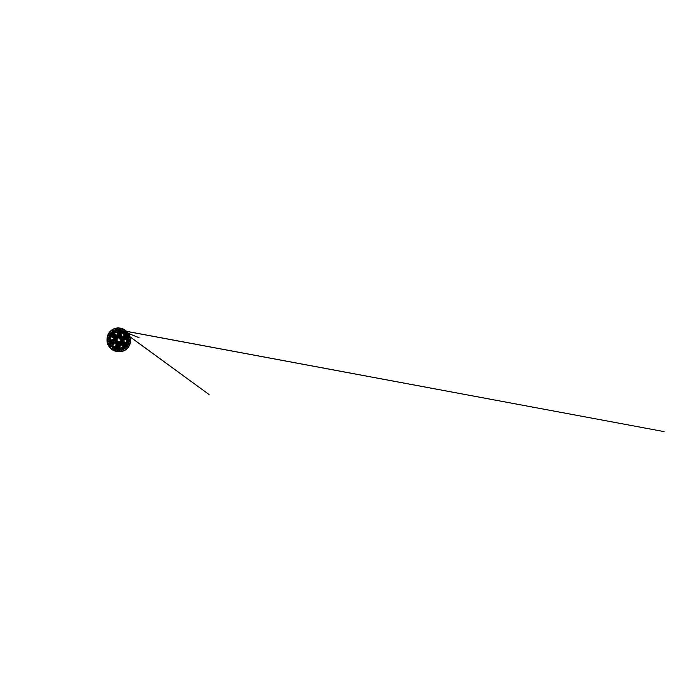 <?xml version="1.0" encoding="UTF-8"?>
<svg xmlns="http://www.w3.org/2000/svg" width="699" height="699" viewBox="0 0 699 699"><rect width="100%" height="100%" fill="white"/><g stroke="black" fill="none" stroke-linecap="round" stroke-linejoin="round"><path stroke-width="1.05" d="M123.347 349.317L125.322 348.181L128.162 344.773L129.228 340.5L128.433 336.158L125.986 332.479L122.29 330.059L117.948 329.36L115.763 329.727C112.888 330.54 110.398 332.794 109.332 335.808C108.196 338.98 108.773 342.851 110.914 345.734C113.063 348.618 116.602 350.278 119.975 350.103L123.347 349.317L126.947 346.634L128.931 342.693L129.053 338.29L127.393 334.201L124.265 331.081L120.158 329.474L115.763 329.727C112.888 330.54 110.398 332.794 109.332 335.808C108.196 338.98 108.773 342.851 110.914 345.734C113.063 348.618 116.602 350.278 119.975 350.103L123.347 349.317M117.511 350.933L118.192 350.985L117.502 350.95M115.475 350.487L116.113 350.531L115.466 350.514M113.509 349.666L114.252 349.788L113.5 349.683M111.805 348.521L112.46 348.661L111.805 348.521M110.861 347.15L110.398 346.634L110.896 347.22L109.752 347.438L111.499 349.142L111.875 348.181L112.425 348.583L111.954 349.238L113.946 350.391L113.055 350.182M110.477 346.669L109.874 347.062L109.035 345.874L109.603 345.524L109.289 344.904L109.603 345.524L109.035 345.874L108.625 345.175L109.83 347.158M108.511 343.611L107.733 343.969L107.742 343.113L108.625 345.175L109.289 344.904M107.165 341.898L108.03 341.523L107.157 341.916L107.235 340.946L107.165 341.872M107.655 339.469L107.803 338.779L107.795 339.522L106.964 339.81L107.139 338.753L106.991 339.723M107.969 337.407L108.074 336.752L107.934 337.477L107.244 337.302L107.34 336.647L107.052 338.814M109.306 332.995L108.948 333.475M107.104 338.071L106.991 340.623C107.235 345.123 110.451 349.43 114.688 350.959L116.864 351.536M106.991 340.64L108.188 345.323L110.66 348.434L108.188 345.323L107.314 342.711M111.7 349.43L110.617 348.53L111.7 349.43M112.251 349.71L114.479 350.881M122.264 351.414L123.566 350.898L121.617 351.387M120.184 351.763L119.538 351.693M115.912 351.274L117.362 351.623L117.467 350.881L118.122 350.933L118.114 351.641L119.52 351.789L119.485 351.055L120.211 351.02L119.721 351.029M108.607 335.127L108.013 334.629L107.873 335.267L108.1 334.603L107.891 335.267M109.594 333.257L109.018 332.794L108.852 333.423M112.294 330.47L111.377 330.278L110.425 331.204L110.87 331.702L110.468 332.104L110.896 331.623L110.328 331.204L110.119 331.833M111.613 330.522L111.884 329.902L112.329 330.461L111.971 329.919L113.072 329.185L111.884 329.902L113.072 329.185L113.963 329.526M113.308 329.535L113.622 328.949M129.044 336.105L128.485 335.983L128.712 336.542L129.044 336.105L128.485 335.983L128.712 336.542L129.053 336.097M108.074 339.557L108.633 339.548L108.074 339.565M108.738 340.806L108.196 340.963M108.843 341.392L108.406 341.357M109.726 343.987L109.28 344.03M109.83 344.196L109.455 344.694L109.874 344.284L109.324 344.257M109.621 333.187L109.114 332.776L109.918 331.676L110.468 332.112L109.883 331.676L109.027 332.82M108.083 336.831L107.436 336.612L107.821 335.302L108.485 335.459L107.76 335.249L108.502 335.468L108.703 334.847L108.1 334.603L108.721 333.406L109.638 333.196L109.28 333.72L108.668 333.344L108.022 334.655M107.987 337.407L107.288 337.364L107.672 339.469M107.821 338.858L107.795 339.522L107.13 339.531L107.235 340.946L107.952 340.929L108.03 341.601L107.375 341.724L107.742 343.113L108.38 342.903L108.651 343.541M113.64 349.448L113.273 350.085L113.666 349.421L114.252 349.788L113.946 350.391L115.248 350.959L115.527 350.348M116.095 350.531L115.99 351.213L117.353 351.536L117.546 350.854M120.114 351.012L120.245 351.676L121.582 351.492L121.993 350.715M121.512 350.846L121.635 351.527L121.521 350.828L122.168 350.697L122.308 351.326L123.566 350.898L123.4 350.243L123.618 350.924L123.872 350.059M123.924 350.033L124.212 350.697L125.436 350.007L125.069 349.43L125.567 349.046L125.96 349.657L127.017 348.775L126.606 348.189L127.026 348.766L125.951 349.657L127.026 348.766L127 347.814L127.471 348.329L128.345 347.281L127.856 346.791L128.293 347.263L126.781 348.443L127.454 348.338L128.345 347.281L128.17 346.346L128.703 346.765L129.376 345.594L128.834 345.201L129.324 345.586L127.996 346.94L129.376 345.586L129.062 344.712M129.638 345.018L130.101 343.751L128.896 345.262L129.612 345.035L130.049 343.759L129.516 343.471L130.101 343.751L129.525 343.48L129.699 342.894L130.259 343.157L130.495 341.828L129.892 341.654L129.979 341.06L130.556 341.208L130.573 339.863L130.53 341.226L129.918 339.26L130.547 339.845L129.97 339.819L130.53 339.242L130.302 337.897L130.512 339.225M129.935 339.251L130.477 339.19L130.294 337.949L129.621 337.364L129.726 337.958M127.375 332.951L127.428 332.139L127.026 332.541L128.616 333.711L128.135 334.026L129.533 335.468L129.201 336.175L129.533 335.441L128.931 334.244L128.127 333.965L128.406 334.498M126.161 331.623L126.021 330.767L124.938 329.963L124.439 330.33L124.938 329.963L124.623 330.461L124.955 330.024L126.021 330.767L125.689 331.247L127.41 332.13L126.493 331.23L126.161 331.623M120.761 328.189L119.407 328.006L120.761 328.189L120.726 328.818L121.408 328.399L122.648 328.766L122.5 329.36L124.413 329.631L124.169 330.173L124.413 329.631L123.216 329.011L122.5 329.36L122.648 328.766L121.373 328.338L120.875 328.836L121.338 328.355M120.778 328.215L120.709 328.801L120.735 328.233L118.891 328.582L118.813 327.936L117.441 327.98L117.03 328.644L116.847 328.014L115.125 328.897L115.501 328.268L116.864 328.032L115.588 328.303L115.728 328.906L114.907 328.434L113.631 328.923L113.946 329.517L113.719 328.941L114.907 328.486L115.728 328.906M117.572 328.6L116.847 328.014M128.896 336.682L129.367 336.909L129.088 336.21L128.983 336.7M128.415 334.559L127.969 334.716L128.433 335.861L128.992 335.983L128.415 334.559M114.933 328.443L115.719 328.888L115.51 328.268L115.117 328.888M124.177 350.688L125.436 350.007L124.204 350.697L123.4 350.26L123.915 350.033M111.875 330.784L112.321 330.452L111.368 330.278L110.32 331.212L111.377 330.278M108.668 333.344L108.004 334.629M108.485 335.459L108.686 334.943M107.358 336.682L108.074 336.857M107.34 336.656L107.061 338.368M107.078 338.823L107.812 338.884M107.288 342.833L107.008 340.911M106.973 339.801L107.157 341.016L107.908 340.929L107.795 341.558L107.926 340.946M107.768 341.549L107.13 341.645L107.768 341.54M107.279 341.706L108.319 343.611M108.328 343.681L108.441 342.964M108.266 343.497L107.655 343.707L108.266 343.497M107.742 343.952L108.572 345.271M107.926 343.829L108.607 343.567L107.917 343.864M109.236 345.551L108.677 345.883L109.236 345.551M110.276 347.019L109.778 347.438L110.276 347.019M110.433 347.202L109.944 347.63L110.433 347.202M110.844 347.15L110.293 347.7L111.403 348.784M111.901 348.609L111.499 349.116L111.901 348.609M114.19 349.736L113.588 349.421L113.247 350.007L112.058 349.194L112.46 348.661L111.875 348.181L111.307 348.95M113.588 349.727L113.29 350.295L113.579 349.718M114.173 349.736L113.85 350.444L114.968 351.055M114.007 350.706L114.688 350.959M115.02 351.055L115.475 350.33L116.121 350.514M115.518 350.356L115.256 351.055M122.072 350.697L122.246 351.396M120.167 351.737L120.132 350.985M118.052 351.711L119.52 351.789L119.538 351.055L119.538 351.754L118.044 351.719L117.38 351.614L117.511 350.889M118.096 350.959L118.026 351.693M118.114 350.959L117.537 350.872M126.781 348.452L127.454 348.338L127 347.814M125.436 349.989L125.104 349.404L125.427 350.016M125.567 349.063L125.104 349.386L125.575 349.063L125.925 349.649M128.179 346.363L127.865 346.809L128.179 346.354L128.703 346.765M129.533 343.445L130.232 343.165L130.451 341.846L129.9 341.654L130.495 341.828L130.259 343.13M129.665 342.956L129.525 343.48L130.259 343.157L129.525 343.48M129.918 341.523L130.538 341.226L129.944 341.121M129.962 339.583L130.53 339.242L129.962 339.583M130.163 337.329L129.743 337.975M129.612 337.434L130.128 337.267L129.769 336.018L129.201 336.175M129.752 336.009L129.219 336.184L129.769 336.018L130.18 337.302M129.533 335.441L128.931 334.244L128.406 334.471M128.144 334.026L128.555 333.694L127.821 332.672L127.384 332.969M127.795 332.61L127.314 332.881L127.795 332.61M122.508 329.343L123.015 329.561M119.433 327.988L118.865 328.556L119.433 328.6M118.83 327.953L118.865 328.556L118.813 327.936L117.467 327.953L117.572 328.582L117.458 327.953L116.995 328.591M128.904 336.997L129.551 337.329M128.861 336.883L129.376 336.901L129.088 336.21L129.184 336.735M129 335.974L128.424 334.559L127.969 334.716L128.992 335.983M120.525 337.53L121.731 338.211L120.359 339.181L119.686 338.963L120.988 337.966L120.508 337.547L119.241 338.587L119.992 339.041M120.237 343.174L120.91 342.073L120.543 341.4L119.922 341.636L121.303 341.435L120.499 341.418L120.822 342.126M119.337 336.7L118.917 337.241L119.337 336.7L118.961 337.18L118.751 336.472M120.193 342.37L120.761 342.143L120.062 342.589L120.63 342.667L120.333 343.2M115.44 347.569L116.095 344.144L115.195 343.392L112.05 344.904L115.475 347.569L116.139 344.126L115.405 347.569M123.714 340.142L126.755 339.417L126.327 343.209L123.566 341.339L123.54 340.387L123.583 341.304L126.1 343.331L126.606 339.461L123.653 340.247L126.536 339.496L126.038 343.331L126.676 339.426L123.653 340.247L126.239 339.286M120.953 344.31L120.167 344.817L119.957 348.303L123.54 346.818L120.927 344.389L123.478 346.826L119.922 348.303L123.601 346.818L121.207 344.406L120.333 344.616L120.918 344.397M114.086 332.811L117.747 331.693L117.624 334.952L116.48 335.328L114.016 332.995L116.759 335.345L117.493 335.074L117.703 331.833L114.007 333.021L117.659 331.894L117.458 335.109L117.738 331.763L114.007 333.039M115.352 347.586L112.006 344.939L112.155 344.441L115.536 343.366L116.209 344.126L115.711 347.377M118.297 337.451L117.283 338.447L117.982 338.133M118.14 336.927L118.28 337.425L117.633 337.285L118.262 337.425L118.148 336.901L117.458 337.442C116.672 338.264 116.532 339.627 117.135 340.675C117.738 341.724 119.005 342.309 120.123 342.064L120.149 342.073C118.856 342.361 117.406 341.558 116.925 340.264C116.427 338.98 116.978 337.486 118.131 336.901L118.577 336.516L118.026 336.656M121.547 336.079L121.932 332.663L121.408 335.773L122.019 336.446L124.999 335.24L121.818 332.829M113.815 339.399L113.902 338.342L111.045 336.341L110.328 340.264L113.745 339.434L114.016 338.552L113.972 339.233L110.267 340.264L111.001 336.254L113.981 338.246L113.972 339.233M118.891 337.224L118.647 336.49L118.944 337.224M120.91 342.029L120.84 341.794C121.958 341.173 122.439 339.705 121.949 338.473C121.469 337.25 120.114 336.455 118.856 336.682L118.856 336.665C120.123 336.429 121.495 337.224 121.975 338.465C122.465 339.697 121.984 341.182 120.848 341.811L121.425 342.239L120.944 343.113L119.992 342.781L120.149 342.073C119.005 342.309 117.738 341.724 117.135 340.675C116.532 339.627 116.672 338.264 117.458 337.442M121.984 338.858L120.586 339.775M121.713 340.902L120.805 341.383M121.775 340.797L122.019 338.971M120.132 336.848L119.11 338.281L120.377 337.215M121.678 338.098L120.254 336.883M115.964 341.496L115.44 340.256L116.078 340.815L116.628 340.378L115.894 339.766L109.883 342.213L115.912 339.679L116.707 340.343L116.55 341.348L110.66 343.489L109.778 342.213L115.912 339.679M125.899 345.804L126.152 345.07L121.809 341.523L122.683 340.972L127.192 344.79L126.222 346.136L121.661 342.292L121.792 341.304L122.683 340.972M111.954 333.353L112.172 332.514L111.525 333.676L116.226 337.643L117.1 337.355L117.231 336.455L112.591 332.514L112.277 333.327L116.689 337.058L117.318 336.411L117.161 337.39L116.226 337.704L111.429 333.222L112.635 332.444L117.318 336.411M118.157 342.868L119.844 342.982L118.585 349.491L117.214 348.888L118.131 342.676L119.066 342.327L119.844 342.982M117.729 349.299L118.262 349.133L119.092 343.314L118.428 342.79L119.066 342.327M118.786 336.385L118.271 336.603M127.078 337.468L126.458 336.376L122.29 337.853L127.375 335.73L122.299 337.442L127.375 335.66L128.004 337.198L122.928 339.032L122.176 338.395L122.299 337.442M122.928 339.032L127.978 337.145L122.928 338.98L122.176 338.395M126.222 346.136L121.713 342.274L121.836 341.357L121.713 342.274L126.239 346.092L127.201 345.245L126.152 345.07L127.131 344.843L122.657 341.051L121.792 341.304M117.214 348.888L118.175 342.728L117.266 348.906L118.909 349.151L119.765 343.017L119.04 342.405L118.131 342.676M110.023 341.75L110.634 343.427L116.55 341.348M110.66 343.489L116.48 341.313L116.707 340.343M111.49 333.711L116.226 337.704M116.226 337.643L117.161 337.39M119.887 331.02L120.595 331.195L121.268 330.312L120.001 330.278L119.188 335.8L119.957 330.251L121.565 330.627L120.796 336.158L119.905 336.455L119.136 335.808M119.957 330.251L119.188 335.8L119.905 336.455M119.188 335.8L120.796 336.158M119.529 342.117L120.473 341.418M116.663 337.067L112.277 333.327M124.413 329.657L124.623 330.452L124.169 330.173M120.132 351.012L119.555 351.029L120.132 351.012M115.894 351.248L116.104 350.557L115.545 350.339M108.607 343.567L108.415 342.973M108.03 341.531L107.934 340.929M108.695 334.926L108.502 335.468M124.396 329.631L123.234 329.019M126.003 330.767L124.946 329.98M128.599 333.703L127.83 332.628M130.171 337.285L129.769 336.036M109.245 344.922L108.607 345.271M110.433 346.695L109.865 347.158M111.805 348.347L111.438 348.784M114.19 350.767L112.224 349.78M128.424 334.498L128.904 334.236M126.484 331.177L127.428 332.139L127.017 332.532M121.268 328.932L121.346 328.355L122.648 328.766M115.606 337.119L116.165 337.591L115.606 337.119M112.644 334.62L113.229 335.031L112.644 334.62M111.228 342.239L111.857 342.711C111.989 342.51 111.98 342.064 111.394 342.126L111.228 342.239M113.133 341.531L113.701 342.064L113.133 341.531M114.994 340.859L115.51 341.427L114.994 340.859M117.773 347.91L117.624 347.15C118.061 346.931 118.376 347.744 117.886 347.919L117.432 347.805M118.201 345.332L117.72 345.795L118.157 345.926C118.612 345.769 118.341 345.018 117.904 345.184L117.878 345.175C118.349 344.965 118.655 345.769 118.175 345.944L117.72 345.822M118.096 343.261L118.166 343.235C118.629 343.034 118.935 343.829 118.454 343.995L118.009 343.864L118.454 343.969C118.9 343.803 118.603 343.069 118.166 343.253L118.131 343.27M124.361 344.502L124.955 345.009L124.571 344.362M122.919 343.288L123.513 343.794L123.103 343.157M124.064 338.368C123.636 338.543 123.33 337.783 123.775 337.652L124.046 338.351L123.775 337.669C124.204 337.477 124.501 338.229 124.064 338.368M125.671 337.783C125.252 337.958 124.955 337.206 125.392 337.075L125.663 337.774L125.392 337.101C125.811 336.909 126.108 337.643 125.671 337.783M120.184 332.846L119.625 332.82L120.184 332.846L119.774 332.243C120.211 332.086 120.499 332.829 120.053 332.951L119.634 332.803M119.45 334.035L119.512 334C119.957 333.842 120.245 334.594 119.791 334.716L119.372 334.585M119.922 334.62L119.45 334.061M111.884 342.685L111.709 342.807C111.22 343.026 110.914 342.204 111.429 342.038C111.927 341.846 112.233 342.659 111.718 342.816L111.246 342.213M113.605 342.143C113.116 342.335 112.81 341.531 113.317 341.374L113.596 342.126L113.317 341.392C113.797 341.173 114.103 341.977 113.605 342.143M115.545 341.392L115.431 341.462C114.968 341.671 114.662 340.867 115.152 340.719L115.431 341.462L115.16 340.736C115.632 340.527 115.929 341.322 115.44 341.479L115.029 340.824M116.794 339.731L117.283 338.657L116.995 339.583M117.808 340.885L118.524 341.907L117.205 340.789M117.982 337.355L117.537 337.364M111.499 336.158L110.748 337.075L111.412 336.315L113.937 338.299L111.202 336.167L110.267 340.264M114.811 339.88L115.02 338.045L110.783 334.734L115.064 337.984L115.545 337.372L111.089 333.842L109.385 338.386L109.551 341.278L115.256 339.705L115.588 337.32L115.457 339.417L110.066 341.601L109.49 341.287C108.948 338.683 109.49 335.983 110.861 333.921L115.588 337.32M117.415 335.179L116.48 335.328M112.923 332.488L115.545 331.195L118.865 330.854L119.442 329.928L115.947 330.26L112.705 332.243M118.376 335.433L118.847 330.933L115.562 331.265L112.976 332.532M121.041 343.244L119.896 343.794M119.206 349.325C121.53 349.185 123.478 348.32 125.051 346.748L121.058 343.279M118.856 335.345L116.829 335.861L112.784 332.427L117.187 335.896M117.257 335.87L118.786 335.363L117.301 335.904M116.812 349.054L117.834 343.375L116.314 341.89L110.617 344.153C111.884 346.494 114.103 348.312 116.584 349.072L116.812 349.054M117.109 348.784L116.576 349.133C114.077 348.364 111.84 346.538 110.556 344.179L110.791 343.567L115.912 341.706L117.685 342.938L117.109 348.784L116.279 348.967M118.987 349.159L118.026 349.351M123.12 348.775L126.038 346.223L122.089 342.894L120.071 343.489L119.162 349.098L119.503 349.509L123.12 348.775M126.135 346.791L123.164 348.836L119.52 349.579L119.861 343.725L121.687 342.807L126.091 346.171L126.135 346.791L125.112 346.791C123.54 348.373 121.582 349.238 119.241 349.386M119.442 349.509L119.905 343.742L121.687 342.807M128.459 337.617C129.062 340.02 128.817 342.327 127.742 344.546L123.164 340.885L123.601 338.919L127.969 337.329L128.459 337.617L127.349 338.159L123.408 339.303L123.199 340.92L127.664 344.52C128.738 342.318 128.974 340.029 128.38 337.643L123.408 339.295M127.742 344.546L127.192 344.59M122.421 339.548L122.788 339.286L122.325 340.221L122.963 340.815L122.36 339.618L123.312 339.609L123.19 340.562M120.141 342.423L120.455 343.2L121.381 342.912M116.593 341.776L117.004 341.383L116.689 342.021L117.458 342.659L118 342.222L117.371 342.606M118.044 342.431L116.654 342.056L116.803 341.383L117.895 341.811L117.467 342.667M116.322 337.932L116.078 339.496L115.676 338.106L116.322 337.932L115.92 338.7L116.436 338.133L115.728 338.141L116.043 339.452L116.55 338.491L115.912 339.469M121.897 330.54L121.041 335.529L122.482 336.953L127.358 335.101C126.117 332.977 124.37 331.457 122.098 330.548L121.897 330.54M117.982 336.368L118.515 335.599L117.458 336.14M112.635 332.444L112.128 332.453M121.451 336.14L122.072 337.399L121.023 336.97L121.451 336.14L121.041 336.935L122.089 337.329L121.408 336.21L120.892 336.673M109.367 338.657L110.861 333.921M123.566 341.339L126.327 343.209M125.715 337.748L125.331 337.128M124.099 338.325L123.706 337.704M122.229 338.351L122.342 337.495L122.22 338.377L122.928 338.98M117.851 345.201C118.28 345.105 118.472 345.795 118.07 345.944L117.851 345.201M121.748 341.994L121.984 342.501L121.748 341.994M124.501 344.397L124.841 344.913L124.501 344.397M119.433 334.139L119.861 334.672L119.433 334.139M119.686 332.401L120.123 332.907L119.686 332.401M123.478 346.826L119.922 348.303L120.315 344.563M121.862 339.19L121.643 340.457L121.731 339.251L120.359 340.133L121.678 339.295M119.083 342.073L119.791 341.689M117.851 338.264L118.9 337.25M115.964 343.917L115.221 343.366L112.006 344.939M111.412 336.315L113.876 338.386L113.85 339.303M121.626 340.474L120.368 341.47L120.149 340.929L121.539 340.133M121.617 339.504L120.228 340.369L120.254 341.252M118.926 337.958L119.686 338.963M118.245 337.468L117.109 338.237M117.187 339.286L117.039 338.036M120.062 342.073L119.878 341.628L119.276 342.108M118.288 337.879L119.066 338.08L118.288 337.879M120.193 339.041L120.569 339.976L120.184 339.041M121.731 338.211L120.359 339.181M117.913 347.281L117.825 347.884L117.913 347.281M115.099 340.806L115.597 341.226L115.099 340.806M122.255 336.499L125.06 335.197L122.107 336.542M123.653 346.861L123.662 346.363L120.036 348.364M117.301 342.554L116.611 341.881M115.851 339.452L115.623 338.587M126.764 344.231C127.62 342.274 127.786 340.256 127.27 338.176L127.969 337.329M127.27 338.176L127.349 338.159C127.865 340.264 127.69 342.3 126.825 344.284M127.052 338.045L123.417 339.382M112.766 331.833L112.81 332.401L112.766 331.833C114.758 330.295 116.995 329.64 119.459 329.841L119.127 335.101M118.847 330.933L118.446 335.415M118.813 335.406L119.459 329.841M119.835 330.304L119.022 331.143M109.848 342.23L115.431 340.282M116.095 340.806L115.99 341.488M127.795 335.852L126.737 336.49L127.096 337.372L128.092 336.822L127.375 335.66M116.593 341.811L117.31 342.519M117.231 342.335L117.851 341.872L116.995 341.313M117.432 341.418L116.75 341.933M111.482 333.851L111.106 334.751M115.02 338.045L114.872 339.854M115.719 337.774L115.073 338.246M114.924 339.845L115.457 339.417M110.826 334.786C109.848 336.28 109.359 337.966 109.367 339.845M121.477 337.355L122.194 336.778M122.142 342.842L121.32 343.244L125.086 346.416L126.091 346.171M121.259 344.354L123.662 346.363M127.27 345.28L127.192 344.79M126.187 345.385L125.916 345.822M126.135 345.088L121.888 341.488M120.315 330.007L119.957 330.566M119.896 336.402L120.726 336.123L121.303 330.234M121.565 330.627L120.778 331.457L120.079 336.341M120.586 331.221L119.887 331.046M120.053 336.35L120.752 331.457M118.585 349.491L118.122 349.369M118.236 349.133L119.066 343.323M118.507 336.534L118.97 336.184L118.76 336.735M118.996 335.992L118.507 335.52L118.97 336.184M117.615 335.817L117.712 336.612L117.615 335.817L118.507 335.52M122.133 330.47C124.422 331.396 126.178 332.925 127.428 335.057L122.456 336.979L120.997 335.503L121.652 331.108M121.6 331.518C123.662 332.401 125.252 333.807 126.379 335.747L127.428 335.057M126.309 335.782C125.2 333.86 123.618 332.471 121.591 331.597M122.159 332.689L125.06 335.197M122.666 340.745L123.234 339.618L122.36 340.457M123.312 339.609L122.779 339.216M120.578 342.72L121.373 342.292L120.91 342.073M121.268 342.099L120.429 342.589M121.425 342.239L120.56 343.026M110.573 344.022L115.912 341.706M110.791 343.567L110.591 344.091M116.113 348.906L117.144 343.62L115.51 342.204L117.083 343.366L117.685 342.938M116.375 341.846L115.728 342.327M117.048 343.427L116.366 348.757M117.904 343.384L117.144 343.62M115.518 342.265L110.652 344.048M116.078 339.496L116.532 339.085M118.498 341.898L117.799 340.894M118.612 336.507L117.712 336.612M120.752 341.863L120.551 341.383M116.689 341.531L116.654 342.056M116.689 342.021L117.432 342.711M120.036 342.798L120.481 343.253M122.928 340.762L122.43 340.605M122.29 340.195L122.526 339.391M121.844 337.416L120.997 336.245M116.279 339.426L115.527 339.085M121.041 335.529L121.748 330.644M121.224 335.878L122.456 336.979M123.408 339.303L123.164 340.885M117.511 349.325L118.349 349.395M116.576 349.133L116.584 349.072C114.103 348.312 111.884 346.494 110.617 344.153L110.599 343.847M110.634 343.427L109.839 342.021M115.186 339.81L110.04 341.549L109.385 338.386M116.829 335.861L112.696 332.06M126.117 343.235L126.528 339.496M123.478 346.433L121.102 344.441M115.562 347.377L116.06 344.161M117.476 335.057L117.921 332.165M120.176 344.817L119.686 348.006M112.05 344.904L115.256 347.621M123.461 341.042L123.679 340.221M121.495 336.036L122.299 336.542M121.757 332.873L121.408 335.773M114.068 333.274L116.506 335.293M110.704 340.544L113.745 339.434M117.283 338.447L119.232 336.787M119.878 341.628L119.066 342.073M114.907 328.434L113.631 328.914M111.403 330.278L111.849 330.784M109.918 331.676L110.451 332.104M109.883 331.676L109.018 332.794M108.703 333.336L109.638 333.187M107.209 337.32L107.943 337.425M107.069 339.478L107.786 339.469M122.089 350.697L121.53 350.819M125.287 349.718L125.942 349.657M123.548 350.715L124.204 350.697M127.996 346.94L128.686 346.774M129.918 341.531L130.547 341.217M129.009 335.677L129.228 336.193M126.021 330.793L126.1 331.597M124.16 330.146L124.649 330.461M122.657 328.792L122.491 329.334M119.153 328.941L209.071 394.524L119.468 329.08M128.476 333.502L139.022 337.687L128.424 333.414M118.813 327.936L117.467 327.953M116.864 328.032L117.013 328.644M115.728 329.36L664.05 431.606L116.785 329.491M118.454 343.969L118.009 343.847M113.727 342.038L113.159 341.496M114.059 332.995L117.659 331.894M117.196 339.295L116.803 339.793M117.581 336.437L117.511 336.001M115.728 338.141L115.58 339.102M127.218 335.537L122.849 337.067M127.209 344.607L123.312 341.304M118.114 345.926L118.201 345.323M124.868 335.337L122.002 332.873M120.228 340.369L120.149 340.929"/></g></svg>
